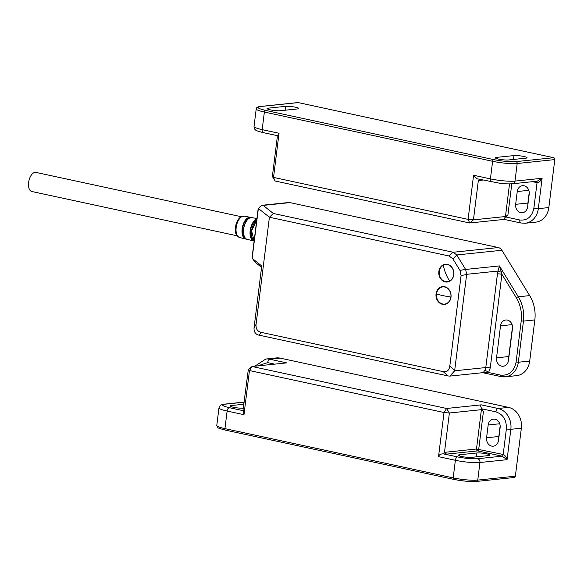 <?xml version="1.0" encoding="UTF-8"?>
<svg xmlns="http://www.w3.org/2000/svg" width="584" height="584" viewBox="0 0 584 584"><rect width="100%" height="100%" fill="white"/><g stroke="black" fill="none" stroke-linecap="round" stroke-linejoin="round"><path stroke-width="0.88" d="M537.17 181.193L542.113 178.273C540.485 181.288 538.798 182.755 537.046 182.668L533.864 208.247C532.002 216.759 527.33 220.679 519.84 220L505.715 216.956L507.89 215.124L505.459 216.525L473.441 219.861L468.083 219.372L469.704 222.993L473.441 219.861L478.34 180.522L479.486 179.288M272.37 176.477L275.152 181.018L273.531 177.405L272.37 176.477L277.269 137.145L276.984 135.167M537.192 181.193L512.613 183.756A3.256 2.737 -96 0 0 514.993 181.098L542.113 178.273L538.324 208.656A17.907 15.074 84 0 1 525.242 223.241L520.906 223A3.256 1.694 -77.8 0 1 519.84 220M473.58 175.244L468.083 219.372L273.531 177.405L279.028 133.269L262.179 129.641L264.369 112.048L492.611 161.293L490.421 178.879L473.58 175.244L476.902 178.733L499.605 183.223C504.503 183.653 505.897 184.113 512.613 183.756M279.028 133.269C278.721 135.152 278.269 135.963 277.663 135.7L263.245 132.641A3.256 1.694 -77.8 0 1 262.179 129.641A17.907 2.57 7.1 0 1 254.033 126.421C254.237 128.473 254.748 129.633 255.566 129.896C255.442 130.371 257.997 131.283 263.245 132.641A3.256 1.694 -77.8 0 0 263.53 132.656M517.249 191.53A7.161 6.03 84 0 1 522.483 185.697A7.161 6.03 84 0 1 524.104 185.785A7.161 6.03 84 0 1 529.206 194.107L527.607 206.904A7.161 6.03 84 0 1 522.373 212.737A7.161 6.03 84 0 1 515.657 204.32L517.249 191.53L528.812 190.326M275.152 181.018L469.704 222.993L504.196 219.394M505.715 216.956C503.941 218.518 503.488 219.328 504.342 219.38M529.235 192.34L527.899 203.042A7.161 6.03 -96 0 0 527.87 204.816M491.487 181.88A3.256 1.694 102.2 0 1 490.421 178.879A17.907 2.57 7.1 0 0 514.993 181.098L517.183 163.513L554.8 159.593L548.829 207.561A17.907 15.074 84 0 1 535.74 222.146L525.242 223.241M525.914 158.155A7.161 1.029 7.1 0 0 527.045 157.753A7.161 1.029 7.1 0 0 522.001 156.125A7.161 1.029 7.1 0 0 513.957 155.578L496.458 157.395A7.161 1.029 7.1 0 0 495.327 157.804A7.161 1.029 7.1 0 0 498.59 159.089A7.161 1.029 7.1 0 0 508.416 159.98L525.914 158.155M297.665 108.916A7.161 1.029 7.1 0 0 298.796 108.507A7.161 1.029 7.1 0 0 293.759 106.887A7.161 1.029 7.1 0 0 285.715 106.332L268.217 108.157A7.161 1.029 7.1 0 0 267.085 108.558A7.161 1.029 7.1 0 0 270.341 109.85A7.161 1.029 7.1 0 0 280.174 110.734L297.665 108.916M493.692 159.6L265.443 110.361C257.807 108.536 256.193 107.252 260.61 106.514A1.628 1.372 84 0 0 260.238 106.492L297.855 102.572A1.628 1.372 84 0 1 298.227 102.594L553.639 157.702L516.022 161.622C509.883 161.98 502.437 161.308 493.692 159.6A1.628 0.847 102.2 0 0 492.611 161.293A17.907 2.57 7.1 0 0 517.183 163.513A1.628 1.372 -96 0 0 516.022 161.622M554.8 159.593A1.628 1.372 -96 0 0 553.639 157.702M477.617 458.725C472.098 459.053 465.397 458.447 457.52 456.907L443.387 453.863L446.519 454.14L444.482 452.344L449.381 413.012L446.599 408.471L444.022 412.523L449.381 413.012L481.399 409.669L483.435 411.472L481.815 408.822L495.94 411.873C503.204 414.377 506.678 420.057 506.379 428.897L503.189 454.483C504.875 455.075 506.167 456.812 507.058 459.681L502.116 456.17L477.617 458.725A3.256 2.737 84 0 1 479.939 462.513A17.907 2.57 -172.9 0 1 455.374 460.287L453.184 477.88L224.935 428.634L227.125 411.048A3.256 1.694 -77.8 0 1 229.278 407.669C222.402 406.026 220.949 404.873 224.92 404.208A3.256 2.737 -96 0 0 224.183 404.172C221.65 403.997 219.912 405.223 218.978 407.829L216.788 425.422A17.907 2.57 -172.9 0 0 224.935 428.634A1.628 0.847 -77.8 0 0 225.468 430.138L453.71 479.376A1.628 0.847 102.2 0 0 453.856 479.384C462.608 481.092 470.054 481.771 476.194 481.406M243.002 410.151L248.309 369.628L249.47 370.555L252.047 366.497L248.309 369.628M218.978 407.829A17.907 2.57 -172.9 0 0 227.125 411.048L243.973 414.684L243.404 410.72L242.864 410.224M243.973 414.684L249.47 370.555L444.022 412.523L438.526 456.651L455.374 460.287A3.256 1.694 102.2 0 1 457.52 456.907M443.387 453.863C440.672 453.819 439.051 454.754 438.526 456.651M488.173 424.969A7.161 6.03 84 0 1 493.407 419.137A7.161 6.03 84 0 1 500.13 427.554L498.532 440.343A7.161 6.03 84 0 1 493.298 446.176A7.161 6.03 84 0 1 491.677 446.088A7.161 6.03 84 0 1 486.581 437.766L488.173 424.969L499.736 423.765M254.828 366.204L265.8 359.029L276.298 357.934A17.907 15.074 84 0 1 280.342 358.16L508.591 407.398L498.086 408.493L481.245 404.858C480.333 405.208 480.522 406.53 481.815 408.822M481.245 404.858L446.599 408.471L252.047 366.497L286.693 362.883L269.844 359.248A3.256 1.694 102.2 0 0 267.698 362.635L274.677 364.139M243.521 408.099L243.126 408.136A7.161 1.029 -172.9 0 1 233.301 407.245A7.161 1.029 -172.9 0 1 230.038 405.96A7.161 1.029 -172.9 0 1 231.169 405.559L244.002 404.223M471.368 457.381A7.161 1.029 -172.9 0 1 461.542 456.491A7.161 1.029 -172.9 0 1 458.287 455.206A7.161 1.029 -172.9 0 1 459.418 454.797L476.909 452.972A7.161 1.029 -172.9 0 1 484.954 453.527A7.161 1.029 -172.9 0 1 489.998 455.148A7.161 1.029 -172.9 0 1 488.866 455.556L471.368 457.381M500.159 425.787L498.824 436.489A7.161 6.03 -96 0 0 498.794 438.255M508.591 407.398A17.907 15.074 84 0 1 521.344 428.211L515.365 476.179A1.628 1.372 84 0 1 514.176 477.508L476.559 481.428A1.628 1.372 84 0 0 477.749 480.099A17.907 2.57 -172.9 0 1 453.184 477.88A1.628 0.847 102.2 0 0 453.71 479.376C462.601 481.136 470.215 481.822 476.559 481.428M512.504 326.653L508.781 356.539A7.161 6.03 -96 0 0 508.752 358.306M259.347 335.231L260.99 332.318L443.198 371.628L448.081 375.95L258.252 334.982C255.31 333.997 253.909 331.639 254.033 327.916L261.741 265.968L252.551 258.661L252.113 257.208L258.106 209.13L260.114 206.59L262.457 205.239L288.481 202.524A6.512 5.482 84 0 1 289.956 202.612L498.283 247.55L453.14 252.259L273.334 213.467L263.18 205.4L289.956 202.612M501.897 250.259L529.688 295.606L518.315 296.796L499.4 265.924L501.437 272.224A3.256 0.394 16.4 0 1 498.035 271.042L499.4 265.924L465.63 269.45L456.754 254.96L501.897 250.259A6.512 5.482 -96 0 0 498.283 247.55M529.688 295.606A32.565 27.404 84 0 1 534.827 319.937L529.71 361.058A17.907 15.074 84 0 1 516.621 375.643L505.248 376.826A17.907 15.074 84 0 1 501.196 376.607A1.628 0.847 -77.8 0 1 501.057 376.6A1.628 0.847 -77.8 0 1 500.524 375.096L488.56 372.519L482.983 372.702M496.539 357.817L500.517 325.843A7.161 6.03 84 0 1 505.751 320.003A7.161 6.03 84 0 1 512.475 328.42L508.489 360.394A7.161 6.03 84 0 1 503.255 366.234A7.161 6.03 84 0 1 496.539 357.817L508.781 356.539M262.457 205.239L263.18 205.4M448.081 375.95L449.884 376.103L454.644 370.796L466.66 274.312L498.035 271.042L497.451 273.874A3.256 0.467 -172.9 0 1 501.919 274.283L516.336 297.811C520.519 304.855 522.147 312.564 521.22 320.923L516.103 362.036C514.037 371.497 508.839 375.848 500.524 375.096M258.216 208.868L261.442 205.553M261.566 267.377L256.011 262.961L252.405 258.508M529.71 361.058L518.337 362.241A17.907 15.074 84 0 1 505.248 376.826L501.057 376.6L482.676 372.687L449.884 376.103M482.18 372.504C482.581 373.147 483.406 372.512 484.654 370.592A6.512 5.482 -96 0 0 485.786 367.555L454.644 370.796M453.14 252.259L456.754 254.96M465.55 269.312L459.988 270.421L452.907 258.858L456.834 255.098M465.63 269.45L466.66 274.312M501.437 272.224L501.919 274.283L490.253 367.957A3.256 0.467 7.1 0 0 485.786 367.555L497.451 273.874M453.009 252.23L449.074 255.996L269.406 217.233L273.334 213.467M260.99 332.318C257.325 331.34 255.683 328.661 256.069 324.288L269.406 217.233L258.763 208.78M490.253 367.957L488.56 372.519A3.256 1.256 34.5 0 0 484.654 370.592M254.485 261.406L252.186 258.04L258.325 208.765M438.847 271.516A8.957 7.534 -96 0 0 447.249 282.036A8.957 7.534 -96 0 0 453.79 274.743A8.957 7.534 -96 0 0 445.388 264.224A8.957 7.534 -96 0 0 438.847 271.516M436.058 293.905A8.957 7.534 -96 0 0 444.461 304.425A8.957 7.534 -96 0 0 451.001 297.125A8.957 7.534 -96 0 0 442.599 286.613A8.957 7.534 -96 0 0 436.058 293.905M449.074 255.996L452.907 258.858M459.988 270.421L461.083 275.582L449.804 366.088C449.111 370.395 446.906 372.242 443.198 371.628M447.877 264.457A8.629 7.263 -96 0 0 446.475 264.435L445.599 264.53A8.629 7.263 84 0 1 453.483 271.005A8.629 7.263 84 0 1 449.614 281.021A8.629 7.263 84 0 1 447.388 281.692A8.629 7.263 84 0 1 439.504 275.225A8.629 7.263 84 0 1 443.373 265.202A8.629 7.263 84 0 1 445.599 264.53M447.388 281.692L448.264 281.605A8.629 7.263 -96 0 0 449.629 281.298M445.913 264.194A8.957 7.534 -96 0 0 443.774 265.012M445.504 281.597A8.957 7.534 -96 0 0 447.767 281.962M445.088 286.839A8.629 7.263 -96 0 0 443.687 286.824L442.811 286.912A8.629 7.263 84 0 1 450.906 297.052A8.629 7.263 84 0 1 444.599 304.082A8.629 7.263 84 0 1 436.504 293.942A8.629 7.263 84 0 1 442.811 286.912M444.599 304.082L445.475 303.987A8.629 7.263 -96 0 0 446.84 303.687M443.125 286.576A8.957 7.534 -96 0 0 440.986 287.394M442.716 303.987A8.957 7.534 -96 0 0 444.979 304.344M241.214 216.693L35.931 172.404A9.767 5.088 102.2 0 0 29.2 179.66A9.767 5.088 102.2 0 0 30.609 190.917A9.767 5.088 102.2 0 0 31.806 191.501L237.089 235.79M509.525 183.894L505.459 216.525M507.89 215.124L511.788 183.821M482.975 180.04L478.34 180.522M536.689 181.244A1.628 0.847 -77.8 0 1 537.046 182.668L532.484 181.682M533.864 208.247A3.256 0.467 7.1 0 0 538.324 208.656L548.829 207.561M521.191 223.015A3.256 1.694 -77.8 0 1 520.906 223L504.094 219.372M260.238 106.492C257.697 106.77 256.354 107.551 256.223 108.836A17.907 2.57 7.1 0 0 264.369 112.048A1.628 0.847 -77.8 0 1 265.443 110.361M515.657 204.32L527.899 203.042M513.957 155.578L513.475 159.454M496.458 157.395L496.327 158.476M285.715 106.332L285.226 110.208M268.217 108.157L268.078 109.23M260.61 106.514L298.227 102.594M446.519 454.14L477.661 450.899L502.116 456.17A1.628 0.847 -77.8 0 0 503.189 454.483L476.5 449.008A1.628 1.372 -96 0 0 477.661 450.899A1.628 0.847 102.2 0 0 478.734 449.206L483.435 411.472M481.399 409.669L476.5 449.008L444.482 452.344M243.404 410.72L229.278 407.669M257.522 365.927L267.698 362.635M265.8 359.029A17.907 15.074 84 0 1 269.844 359.248L280.342 358.16M521.344 428.211L510.847 429.306A17.907 15.074 84 0 0 498.086 408.493A3.256 1.694 102.2 0 0 495.94 411.873M515.365 476.179L477.749 480.099L479.939 462.513L507.058 459.681L510.847 429.306A3.256 0.467 -172.9 0 1 506.379 428.897M224.92 404.208L244.251 402.194M486.581 437.766L498.824 436.489M231.038 406.632L231.169 405.559M476.909 452.972L476.427 456.849M459.279 455.87L459.418 454.797M225.614 430.145A1.628 0.847 -77.8 0 1 225.468 430.138C219.657 428.561 217.124 427.707 217.861 427.561L216.788 425.422M500.517 325.843L512.08 324.631M516.103 362.036L518.337 362.241L523.454 321.12L534.827 319.937M516.336 297.811A1.628 0.438 148.5 0 1 518.315 296.796A32.565 27.404 84 0 1 523.454 321.12L521.22 320.923M256.069 324.288L254.033 327.916M454.688 370.409L449.804 366.088M461.083 275.582L466.638 274.473M244.294 216.16L240.856 216.898C238.367 218.613 236.659 221.504 235.746 225.57C235.177 230.49 234.454 234.958 239.681 237.549A10.943 5.701 -77.8 0 1 236.111 228.096A10.943 5.701 -77.8 0 1 241.623 216.773A10.943 5.701 -77.8 0 1 244.294 216.16L250.383 217.314A11.096 5.782 -77.8 0 1 251.12 217.555L250.383 217.314A11.096 5.782 -77.8 0 0 247.667 217.934A11.096 5.782 -77.8 0 0 242.083 229.417A11.096 5.782 -77.8 0 0 245.703 239.009L246.484 239.097M246.47 239.09A11.096 5.782 -77.8 0 1 245.703 239.009L239.681 237.549M246.119 238.885A10.892 5.672 -77.8 0 1 242.448 229.563A10.892 5.672 -77.8 0 1 247.937 218.182A10.892 5.672 -77.8 0 1 250.711 217.598M248.959 218.379A10.913 5.687 102.2 0 0 243.82 227.344A10.913 5.687 102.2 0 0 244.915 237.549M251.923 217.606L249.054 218.255C242.762 221.497 241.294 238.776 247.229 239.374A11.14 5.803 -77.8 0 1 243.601 229.753A11.14 5.803 -77.8 0 1 249.207 218.226A11.14 5.803 -77.8 0 1 251.923 217.606L256.931 218.555M247.229 239.374L254.128 241.031A11.308 5.891 -77.8 0 1 253.799 240.966A11.308 5.891 -77.8 0 1 250.113 231.198A11.308 5.891 -77.8 0 1 255.807 219.496A11.308 5.891 -77.8 0 1 256.872 218.993M254.157 240.82A11.089 5.774 -77.8 0 1 250.492 231.279A11.089 5.774 -77.8 0 1 256.077 219.759A11.089 5.774 -77.8 0 1 256.829 219.372M256.726 220.219A11.118 5.789 102.2 0 0 251.828 229.337A11.118 5.789 102.2 0 0 252.923 239.374M256.734 220.139L251.573 230.833L254.157 240.805A11.351 5.913 -77.8 0 1 251.711 230.899A11.351 5.913 -77.8 0 1 256.719 220.248M450.906 297.052A23.681 3.395 -172.9 0 1 436.504 293.942M449.614 281.021A23.681 12.147 -117.4 0 1 443.373 265.202M256.223 108.836L254.033 126.421M244.273 402.077L224.183 404.172"/></g></svg>
